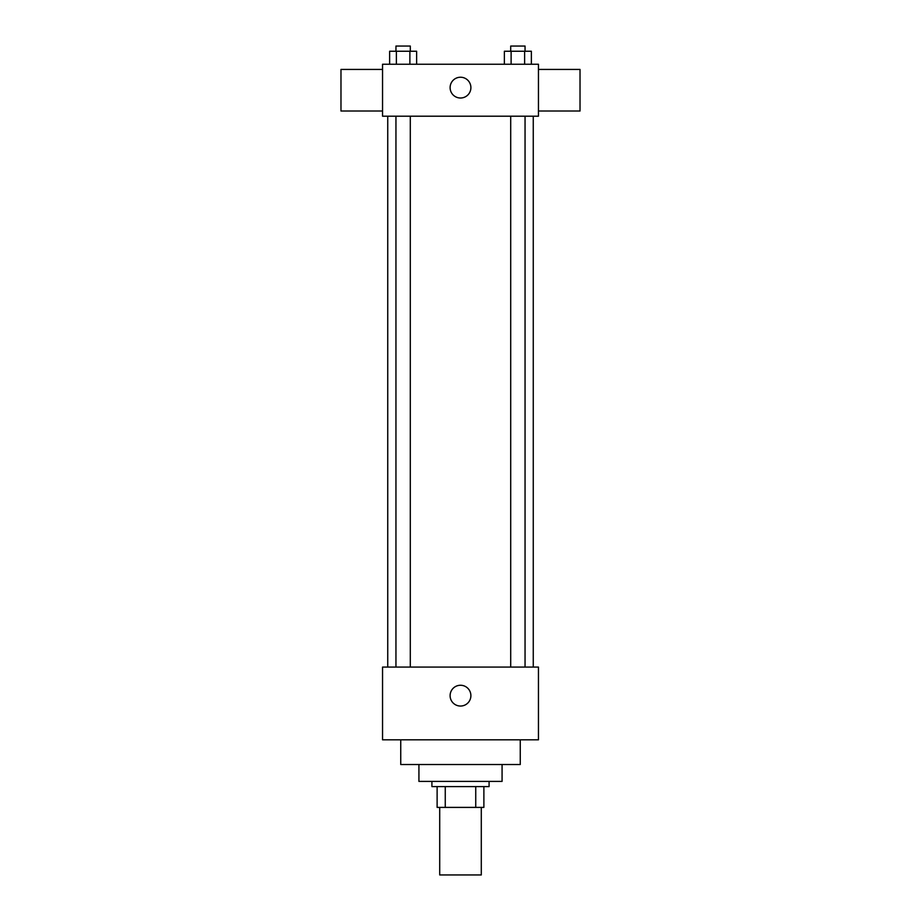 <?xml version="1.0" encoding="UTF-8"?>
<svg xmlns="http://www.w3.org/2000/svg" width="921" height="921" viewBox="0 0 921 921"><rect width="100%" height="100%" fill="white"/><g stroke="black" fill="none" stroke-linecap="round" stroke-linejoin="round"><path stroke-width="1.38" d="M439.708 807.395L439.708 874.95L481.292 874.95L481.292 807.395M475.743 786.603L475.743 807.395L437.118 807.395L437.118 786.603M475.743 807.395L483.882 807.395L483.882 786.603L483.882 807.395M489.086 781.411L489.086 786.603L431.914 786.603L431.914 781.411M445.257 786.603L445.257 807.395M502.072 764.522L502.072 781.411L418.928 781.411L418.928 764.522M520.261 739.828L520.261 764.522L400.739 764.522L400.739 739.828M538.451 739.828L382.549 739.828L382.549 667.08L538.451 667.08L538.451 739.828M450.104 695.654A10.396 10.396 0 0 1 465.692 686.652A10.396 10.396 0 0 1 465.692 704.657A10.396 10.396 0 0 1 450.104 695.654M538.451 116.207L382.549 116.207L382.549 64.24L538.451 64.24L538.451 116.207M470.896 87.622A10.396 10.396 0 0 1 455.308 96.624A10.396 10.396 0 0 1 455.308 78.619A10.396 10.396 0 0 1 470.896 87.622M538.451 111.015L580.023 111.015L580.023 69.432L538.451 69.432M382.549 69.432L340.977 69.432L340.977 111.015L382.549 111.015M531.371 64.24L531.371 51.242L504.374 51.242L504.374 64.24M524.625 51.242L524.625 64.24M511.12 51.242L511.12 64.24M510.706 51.242L510.706 46.05L525.051 46.05L525.051 51.242M416.626 64.24L416.626 51.242L389.629 51.242L389.629 64.24M409.88 51.242L409.88 64.24M396.375 51.242L396.375 64.24M395.949 51.242L395.949 46.05L410.294 46.05L410.294 51.242M387.741 116.207L387.741 667.08M533.259 116.207L533.259 667.08M525.051 667.08L525.051 116.207M510.706 667.08L510.706 116.207M395.949 116.207L395.949 667.08M410.294 116.207L410.294 667.08"/></g></svg>
